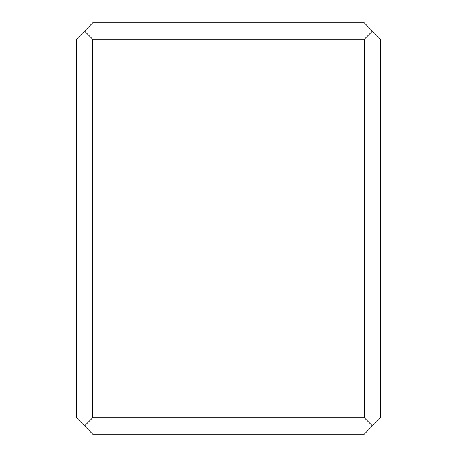 <?xml version="1.0" encoding="UTF-8"?>
<svg xmlns="http://www.w3.org/2000/svg" width="457" height="457" viewBox="0 0 457 457"><rect width="100%" height="100%" fill="white"/><g stroke="black" fill="none" stroke-linecap="round" stroke-linejoin="round"><path stroke-width="0.69" d="M364.229 39.302L372.455 31.076L380.681 39.302L380.681 417.698L372.455 425.924L364.229 417.698L364.229 39.302L92.771 39.302L92.771 417.698L364.229 417.698M372.455 425.924L364.229 434.15L92.771 434.15L76.319 417.698L76.319 39.302L92.771 22.85L364.229 22.85L372.455 31.076M84.545 31.076L92.771 39.302M92.771 417.698L84.545 425.924"/></g></svg>

